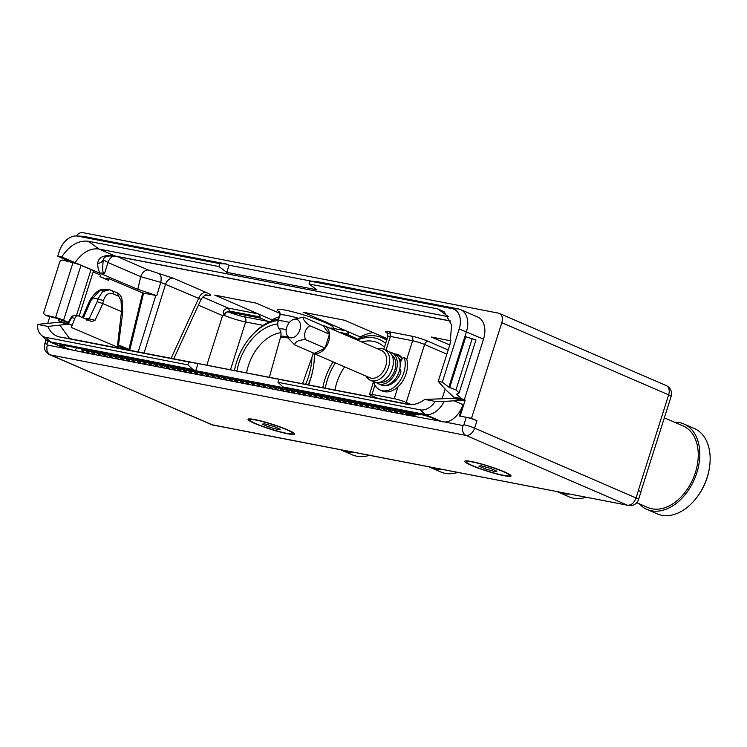 <?xml version="1.0" encoding="UTF-8"?>
<svg xmlns="http://www.w3.org/2000/svg" width="747" height="747" viewBox="0 0 747 747"><rect width="100%" height="100%" fill="white"/><g stroke="black" fill="none" stroke-linecap="round" stroke-linejoin="round"><path stroke-width="1.12" d="M47.827 323.012L49.853 316.597M67.407 261.282L67.557 260.796M640.851 491.843L671.133 396.396A8.88 0.962 -162.4 0 0 668.649 394.864L501.816 322.713A8.88 6.023 -66.6 0 0 499.351 313.404A8.88 6.023 -66.6 0 0 498.492 313.142L82.842 232.653A8.88 6.023 -66.6 0 0 76.231 235.968M501.816 322.713L471.488 418.301L460.115 416.098L465.204 400.075L464.26 399.897L483.524 339.157A21.14 14.333 -66.6 0 0 477.66 316.999L460.554 309.594A21.14 14.333 -66.6 0 0 458.518 308.969L316.317 281.432L309.93 281.115L309.015 283.991L437.873 308.941L444.138 311.732L451.599 325.076L450.049 344.068L438.2 381.418L442.299 382.212L459.181 328.997A18.871 12.802 -66.6 0 0 452.131 308.642L309.93 281.115M60.143 322.237L60.32 321.677L61.263 321.854L58.406 320.622L66.595 323.479M65.26 348.513L47.322 345.039C46.183 349.745 47.182 353.032 50.292 354.89A8.88 6.023 113.4 0 1 49.433 354.62L212.746 425.024L627.424 505.215C631.224 505.411 634.11 503.002 636.08 497.96L474.606 428.124A8.88 6.023 113.4 0 1 465.951 435.38L50.292 354.89L211.775 424.726L627.424 505.215L465.951 435.38A7.946 5.78 -79 0 1 462.972 425.529L444.988 422.046A21.14 14.333 -66.6 0 0 462.953 404.603L459.349 415.976L460.115 416.098M638.442 490.508A8.88 0.962 17.6 0 1 640.917 492.03L638.554 499.482A8.88 0.962 -162.4 0 0 636.08 497.96L638.442 490.508A8.88 0.962 -162.4 0 0 638.33 490.452L638.442 490.508M374.947 385.116L372.006 394.379A8.88 0.962 -162.4 0 0 369.532 394.276A8.88 0.962 -162.4 0 0 372.006 395.807L377.814 398.319M372.006 394.379L394.239 398.683A8.88 0.962 -162.4 0 1 406.219 402.428L411.392 404.669M279.499 316.681A59.19 40.142 -66.6 0 0 271.871 319.819L271.506 320.986M373.164 332.602A59.19 40.142 -66.6 0 0 360.25 336.934L359.877 338.092M308.698 384.929L310.827 378.215A49.554 33.606 -66.6 0 0 313.03 369.289M280.134 313.479L256.212 303.133L214.716 295.102L258.145 313.88L228.087 308.063C223.558 309.473 222.298 311.592 224.296 314.412L224.455 315.505A16.91 1.839 -162.4 0 0 245.642 321.966A4.23 3.072 101 0 0 244.064 316.728L268.126 321.387A4.23 3.072 -79 0 1 269.032 322.05M224.455 315.505C225.379 313.086 226.612 311.882 228.171 311.882A12.68 1.382 -162.4 0 0 244.064 316.728M198.403 305.168L222.578 315.626L224.296 314.412C225.594 312.423 226.873 311.574 228.134 311.863C226.668 311.76 225.398 312.956 224.315 315.449L222.578 315.626L206.844 365.208M106.307 279.285L100.023 276.567M62.804 322.751L60.32 321.677M61.263 321.173L61.646 319.959M58.938 318.941L58.406 320.622M45.446 315.001L47.098 315.906A2.736 2.381 118.6 0 1 46.613 315.71L44.96 314.814A2.736 2.381 -61.4 0 0 45.446 315.001L55.586 317.559A7.386 0.803 17.6 0 1 63.598 320.192L69.032 322.676M47.098 315.906L57.239 318.455L68.136 322.704M44.96 314.814A2.736 2.381 -61.4 0 1 43.942 311.826L59.704 262.141A2.736 2.381 -61.4 0 1 62.851 260.133L72.991 262.683L55.586 317.559M219.842 263.663L218.927 266.548L226.808 272.366L229.077 265.222L226.229 263.99L219.842 263.663L77.641 236.127A18.871 12.802 -66.6 0 0 76.325 235.968A18.871 12.802 -66.6 0 0 59.237 251.552L57.762 256.193L70.442 262.048M226.229 263.99L84.028 236.454A21.14 14.333 -66.6 0 0 82.553 236.276L76.325 235.968M57.762 256.193L61.721 256.959C69.62 245.277 78.519 240.048 88.417 241.272L218.927 266.548M229.077 265.222L311.564 281.189M442.299 382.212L448.854 387.123L466.417 331.761A21.14 14.333 -66.6 0 0 460.554 309.594M448.854 387.123L455.95 389.925L459.153 392.875L456.632 394.276L461.403 398.655L453.765 397.18L446.23 390.261L438.2 381.418M464.26 399.897L461.403 398.655M449.601 387.814L465.792 336.776L475.951 339.941L459.153 392.875M453.765 397.18L456.79 398.487A8.88 0.962 -162.4 0 0 459.573 399.58M206.256 295.056C212.185 296.055 212.185 295.196 206.256 292.479A8.03 5.444 -66.6 0 0 198.655 298.38L160.745 282.338L156.805 295.644L137.793 289.341L61.721 256.959M206.256 292.479L173.211 278.183L158.962 273.514C161.063 274.999 161.66 277.94 160.745 282.338L140.716 276.661L137.793 289.341M450.945 340.847L431.383 337.056L449.75 345.002M351.342 337.504L356.506 338.503L349.092 335.291A1.69 1.233 101 0 1 348.354 334.068A4.23 3.072 -79 0 0 346.524 330.996L303.095 312.218L344.591 320.248L387.17 338.662M271.871 319.819L258.145 313.88A4.23 3.072 -79 0 1 259.984 316.952A1.69 1.233 101 0 0 260.712 318.185L228.162 311.873C227.116 311.48 227.714 311.228 229.927 311.135L259.984 316.952M118.894 345.114L128.904 349.353L142.668 292.945L155.834 295.429L138.176 351.912M128.596 350.054L128.904 349.353M118.829 345.674L128.652 349.839M142.668 292.945L109.09 278.715L106.634 278.267L106.289 279.35M156.805 295.644L155.834 295.429M109.09 278.715L108.576 280.321L99.986 276.679L100.49 275.073L93.151 271.964M79.135 316.14L93.45 271.021A7.815 0.85 -162.4 0 0 91.059 269.583L76.502 315.495M72.991 262.683A7.386 0.803 -162.4 0 1 81.003 265.325L91.059 269.583M75.951 315.449C74.27 314.935 72.842 315.72 71.675 317.82L69.126 321.994L68.519 321.808L71.142 317.447C71.208 316.439 72.655 315.72 75.484 315.299L78.351 315.86A4.23 3.072 101 0 0 74.812 318.427L71.301 327.429L71.292 324.824L59.872 322.181L37.35 324.394L47.799 326.411L69.499 324.049M91.648 297.67L89.864 300.275L82.347 317.531M85.046 352.687L65.306 348.522M47.799 326.411C50.385 332.34 54.419 335.879 59.919 337.037L188.786 361.987L187.87 364.863L192.894 369.476L50.637 341.93A21.14 14.333 113.4 0 1 48.592 341.304A21.14 14.333 113.4 0 1 45.604 339.297L41.122 334.964A18.871 12.802 113.4 0 1 37.35 324.394M187.87 364.863L45.614 337.317A18.871 12.802 113.4 0 1 41.122 334.964M188.786 361.987L198.011 363.565L195.742 370.708L192.894 369.476M278.864 379.429L277.959 382.315L420.216 409.86A18.871 12.802 113.4 0 0 435.249 401.438L424.791 399.412C418.983 403.707 413.296 405.369 407.731 404.379L198.011 363.565M410.654 404.678L72.226 339.138L69.378 338.27L59.919 325.29M277.959 382.315L282.982 386.927L285.83 388.16L195.742 370.708M424.791 399.412L453.364 398.375L462.991 400.243L444.148 401.428A21.14 14.333 113.4 0 1 425.239 414.473L282.982 386.927M435.249 401.438L444.148 401.428M120.827 348.55L71.301 327.429M464.886 401.064L462.991 400.243M212.746 425.024L212.755 425.024A8.88 8.88 0 0 1 210.915 424.455M444.988 422.046L409.944 415.593M435.034 419.188L434.651 420.384A8.46 0.915 17.6 0 0 437.004 420.468A8.46 0.915 17.6 0 0 434.651 419.02L432.653 418.152A8.46 0.915 17.6 0 0 421.243 414.585L62.038 345.03A8.46 0.915 17.6 0 0 59.685 344.937A8.46 0.915 17.6 0 0 62.038 346.393L64.037 347.252L64.587 345.516M76.399 347.803L75.447 350.819A8.46 0.915 17.6 0 1 64.037 347.252M418.591 414.071L418.32 414.921L406.209 412.577M418.32 414.921L414.529 413.287M93.048 351.912L92.469 351.66M412.717 413.203L412.064 412.951L412.717 413.203M407.012 412.101L406.368 411.849L407.012 412.101M405.649 411.56A1.139 0.831 101 0 0 405.817 412.036A9.179 6.667 101 0 0 409.393 414.594A9.179 6.667 101 0 0 412.708 414.118A1.653 1.195 -79 0 1 413.493 414.09L415.173 414.818L414.893 415.696L412.353 415.201M404.949 411.429A2.073 1.503 101 0 0 405.276 412.699A10.103 7.349 101 0 0 409.216 415.509A10.103 7.349 101 0 0 412.867 414.977A0.719 0.523 -79 0 1 413.212 414.968L414.893 415.696M400.794 410.626A2.073 1.503 101 0 0 401.12 411.886A10.103 7.349 101 0 0 405.051 414.706L409.216 415.509M407.404 413.726A9.179 6.667 101 0 0 408.553 413.306A1.653 1.195 -79 0 1 409.328 413.278M399.944 410.458A1.139 0.831 101 0 0 400.121 410.934A9.179 6.667 101 0 0 401.597 412.54M406.713 413.147A9.179 6.667 101 0 0 407.012 413.016A1.653 1.195 -79 0 1 407.787 412.979L412.708 414.118M399.253 410.327A2.073 1.503 101 0 0 399.58 411.588A10.103 7.349 101 0 0 403.511 414.408A10.103 7.349 101 0 0 404.295 414.492M395.088 409.515A2.073 1.503 101 0 0 395.415 410.785A10.103 7.349 101 0 0 399.356 413.595L403.511 414.408M394.248 409.356A1.139 0.831 101 0 0 394.416 409.832A9.179 6.667 101 0 0 395.891 411.438M393.548 409.216A2.073 1.503 101 0 0 393.874 410.486A10.103 7.349 101 0 0 397.815 413.296A10.103 7.349 101 0 0 398.59 413.39M389.383 408.413A2.073 1.503 101 0 0 389.71 409.683A10.103 7.349 101 0 0 393.65 412.493L397.815 413.296M388.543 408.254A1.139 0.831 101 0 0 388.711 408.73A9.179 6.667 101 0 0 390.195 410.336M387.842 408.114A2.073 1.503 101 0 0 388.179 409.384A10.103 7.349 101 0 0 392.11 412.195A10.103 7.349 101 0 0 392.894 412.288M383.687 407.311A2.073 1.503 101 0 0 384.014 408.572A10.103 7.349 101 0 0 387.945 411.392L392.11 412.195M382.847 407.143A1.139 0.831 101 0 0 383.015 407.619A9.179 6.667 101 0 0 384.49 409.235M382.147 407.012A2.073 1.503 101 0 0 382.473 408.282A10.103 7.349 101 0 0 386.414 411.093A10.103 7.349 101 0 0 387.189 411.186M377.982 406.209A2.073 1.503 101 0 0 378.309 407.47A10.103 7.349 101 0 0 382.249 410.29L386.414 411.093M377.142 406.041A1.139 0.831 101 0 0 377.31 406.517A9.179 6.667 101 0 0 378.785 408.123M376.441 405.91A2.073 1.503 101 0 0 376.768 407.171A10.103 7.349 101 0 0 380.709 409.991A10.103 7.349 101 0 0 381.493 410.084M372.277 405.098A2.073 1.503 101 0 0 372.613 406.368A10.103 7.349 101 0 0 376.544 409.179L380.709 409.991M371.436 404.939A1.139 0.831 101 0 0 371.604 405.416A9.179 6.667 101 0 0 373.089 407.022M370.745 404.809A2.073 1.503 101 0 0 371.072 406.069A10.103 7.349 101 0 0 375.003 408.88A10.103 7.349 101 0 0 375.788 408.973M366.581 403.996A2.073 1.503 101 0 0 366.908 405.266A10.103 7.349 101 0 0 370.848 408.077L375.003 408.88M365.741 403.838A1.139 0.831 101 0 0 365.909 404.314A9.179 6.667 101 0 0 367.384 405.92M365.04 403.697A2.073 1.503 101 0 0 365.367 404.967A10.103 7.349 101 0 0 369.307 407.778A10.103 7.349 101 0 0 370.082 407.871M360.876 402.894A2.073 1.503 101 0 0 361.203 404.164A10.103 7.349 101 0 0 365.143 406.975L369.307 407.778M360.035 402.736A1.139 0.831 101 0 0 360.203 403.212A9.179 6.667 101 0 0 361.688 404.818M359.335 402.596A2.073 1.503 101 0 0 359.662 403.866A10.103 7.349 101 0 0 363.602 406.676A10.103 7.349 101 0 0 364.387 406.77M355.18 401.793A2.073 1.503 101 0 0 355.507 403.053A10.103 7.349 101 0 0 359.438 405.873L363.602 406.676M354.33 401.625A1.139 0.831 101 0 0 354.508 402.101A9.179 6.667 101 0 0 355.983 403.707M353.639 401.494A2.073 1.503 101 0 0 353.966 402.754A10.103 7.349 101 0 0 357.897 405.574A10.103 7.349 101 0 0 358.681 405.668M349.475 400.681A2.073 1.503 101 0 0 349.801 401.951A10.103 7.349 101 0 0 353.742 404.762L357.897 405.574M348.634 400.523A1.139 0.831 101 0 0 348.802 400.999A9.179 6.667 101 0 0 350.278 402.605M347.934 400.392A2.073 1.503 101 0 0 348.261 401.653A10.103 7.349 101 0 0 352.201 404.463A10.103 7.349 101 0 0 352.976 404.557M343.769 399.58A2.073 1.503 101 0 0 344.096 400.85A10.103 7.349 101 0 0 348.037 403.66L352.201 404.463M342.929 399.421A1.139 0.831 101 0 0 343.097 399.897A9.179 6.667 101 0 0 344.582 401.503M342.229 399.281A2.073 1.503 101 0 0 342.565 400.551A10.103 7.349 101 0 0 346.496 403.361A10.103 7.349 101 0 0 347.28 403.455M338.074 398.478A2.073 1.503 101 0 0 338.4 399.748A10.103 7.349 101 0 0 342.331 402.558L346.496 403.361M337.233 398.319A1.139 0.831 101 0 0 337.401 398.795A9.179 6.667 101 0 0 338.877 400.401M336.533 398.179A2.073 1.503 101 0 0 336.86 399.449A10.103 7.349 101 0 0 340.8 402.26A10.103 7.349 101 0 0 341.575 402.353M332.368 397.376A2.073 1.503 101 0 0 332.695 398.637A10.103 7.349 101 0 0 336.636 401.456L340.8 402.26M331.528 397.208A1.139 0.831 101 0 0 331.696 397.684A9.179 6.667 101 0 0 333.171 399.29M330.828 397.077A2.073 1.503 101 0 0 331.154 398.338A10.103 7.349 101 0 0 335.095 401.158A10.103 7.349 101 0 0 335.879 401.251M326.663 396.265A2.073 1.503 101 0 0 326.999 397.535A10.103 7.349 101 0 0 330.93 400.345L335.095 401.158M325.823 396.106A1.139 0.831 101 0 0 325.991 396.582A9.179 6.667 101 0 0 327.475 398.188M325.132 395.975A2.073 1.503 101 0 0 325.459 397.236A10.103 7.349 101 0 0 329.39 400.047A10.103 7.349 101 0 0 330.174 400.14M320.967 395.163A2.073 1.503 101 0 0 321.294 396.433A10.103 7.349 101 0 0 325.234 399.243L329.39 400.047M320.127 395.004A1.139 0.831 101 0 0 320.295 395.48A9.179 6.667 101 0 0 321.77 397.087M319.427 394.864A2.073 1.503 101 0 0 319.753 396.134A10.103 7.349 101 0 0 323.694 398.945A10.103 7.349 101 0 0 324.469 399.038M315.262 394.061A2.073 1.503 101 0 0 315.589 395.331A10.103 7.349 101 0 0 319.529 398.142L323.694 398.945M314.422 393.902A1.139 0.831 101 0 0 314.59 394.379A9.179 6.667 101 0 0 316.074 395.985M313.721 393.762A2.073 1.503 101 0 0 314.048 395.032A10.103 7.349 101 0 0 317.989 397.843A10.103 7.349 101 0 0 318.773 397.936M309.566 392.959A2.073 1.503 101 0 0 309.893 394.22A10.103 7.349 101 0 0 313.824 397.04L317.989 397.843M308.716 392.791A1.139 0.831 101 0 0 308.894 393.267A9.179 6.667 101 0 0 310.369 394.874M308.025 392.661A2.073 1.503 101 0 0 308.352 393.921A10.103 7.349 101 0 0 312.283 396.741A10.103 7.349 101 0 0 313.068 396.834M303.861 391.858A2.073 1.503 101 0 0 304.188 393.118A10.103 7.349 101 0 0 308.128 395.929L312.283 396.741M303.021 391.689A1.139 0.831 101 0 0 303.189 392.166A9.179 6.667 101 0 0 304.664 393.772M302.32 391.559A2.073 1.503 101 0 0 302.647 392.819A10.103 7.349 101 0 0 306.587 395.63A10.103 7.349 101 0 0 307.362 395.723M298.156 390.746A2.073 1.503 101 0 0 298.483 392.016A10.103 7.349 101 0 0 302.423 394.827L306.587 395.63M297.315 390.588A1.139 0.831 101 0 0 297.483 391.064A9.179 6.667 101 0 0 298.968 392.67M296.615 390.448A2.073 1.503 101 0 0 296.951 391.717A10.103 7.349 101 0 0 300.882 394.528A10.103 7.349 101 0 0 301.667 394.621M292.46 389.645A2.073 1.503 101 0 0 292.787 390.914A10.103 7.349 101 0 0 296.718 393.725L300.882 394.528M291.619 389.486A1.139 0.831 101 0 0 291.788 389.962A9.179 6.667 101 0 0 293.263 391.568M290.919 389.346A2.073 1.503 101 0 0 291.246 390.616A10.103 7.349 101 0 0 295.186 393.426A10.103 7.349 101 0 0 295.961 393.52M286.755 388.543A2.073 1.503 101 0 0 287.081 389.803A10.103 7.349 101 0 0 291.022 392.623L295.186 393.426M285.914 388.375A1.139 0.831 101 0 0 286.082 388.851A9.179 6.667 101 0 0 287.558 390.457M285.214 388.244A2.073 1.503 101 0 0 285.541 389.504A10.103 7.349 101 0 0 289.481 392.324A10.103 7.349 101 0 0 290.266 392.418M281.049 387.441A2.073 1.503 101 0 0 281.386 388.701A10.103 7.349 101 0 0 285.317 391.512L289.481 392.324M280.209 387.273A1.139 0.831 101 0 0 280.377 387.749A9.179 6.667 101 0 0 281.862 389.355M279.518 387.142A2.073 1.503 101 0 0 279.845 388.403A10.103 7.349 101 0 0 283.776 391.213A10.103 7.349 101 0 0 284.56 391.307M275.354 386.33A2.073 1.503 101 0 0 275.68 387.6A10.103 7.349 101 0 0 279.621 390.41L283.776 391.213M274.513 386.171A1.139 0.831 101 0 0 274.681 386.647A9.179 6.667 101 0 0 276.157 388.253M273.813 386.031A2.073 1.503 101 0 0 274.14 387.301A10.103 7.349 101 0 0 278.08 390.111A10.103 7.349 101 0 0 278.855 390.205M269.648 385.228A2.073 1.503 101 0 0 269.975 386.498A10.103 7.349 101 0 0 273.916 389.308L278.08 390.111M268.808 385.069A1.139 0.831 101 0 0 268.976 385.545A9.179 6.667 101 0 0 270.461 387.151M268.108 384.929A2.073 1.503 101 0 0 268.434 386.199A10.103 7.349 101 0 0 272.375 389.01A10.103 7.349 101 0 0 273.159 389.103M263.952 384.126A2.073 1.503 101 0 0 264.279 385.387A10.103 7.349 101 0 0 268.21 388.207L272.375 389.01M263.103 383.958A1.139 0.831 101 0 0 263.28 384.434A9.179 6.667 101 0 0 264.755 386.05M262.412 383.827A2.073 1.503 101 0 0 262.739 385.088A10.103 7.349 101 0 0 266.67 387.908A10.103 7.349 101 0 0 267.454 388.001M258.247 383.024A2.073 1.503 101 0 0 258.574 384.285A10.103 7.349 101 0 0 262.514 387.095L266.67 387.908M257.407 382.856A1.139 0.831 101 0 0 257.575 383.332A9.179 6.667 101 0 0 259.05 384.938M256.707 382.725A2.073 1.503 101 0 0 257.033 383.986A10.103 7.349 101 0 0 260.974 386.806A10.103 7.349 101 0 0 261.749 386.89M252.542 381.913A2.073 1.503 101 0 0 252.869 383.183A10.103 7.349 101 0 0 256.809 385.994L260.974 386.806M251.702 381.754A1.139 0.831 101 0 0 251.87 382.231A9.179 6.667 101 0 0 253.354 383.837M251.001 381.614A2.073 1.503 101 0 0 251.337 382.884A10.103 7.349 101 0 0 255.269 385.695A10.103 7.349 101 0 0 256.053 385.788M246.846 380.811A2.073 1.503 101 0 0 247.173 382.081A10.103 7.349 101 0 0 251.104 384.892L255.269 385.695M246.006 380.653A1.139 0.831 101 0 0 246.174 381.129A9.179 6.667 101 0 0 247.649 382.735M245.305 380.512A2.073 1.503 101 0 0 245.632 381.782A10.103 7.349 101 0 0 249.573 384.593A10.103 7.349 101 0 0 250.348 384.686M241.141 379.709A2.073 1.503 101 0 0 241.468 380.97A10.103 7.349 101 0 0 245.408 383.79L249.573 384.593M240.301 379.541A1.139 0.831 101 0 0 240.469 380.018A9.179 6.667 101 0 0 241.944 381.633M239.6 379.411A2.073 1.503 101 0 0 239.927 380.671A10.103 7.349 101 0 0 243.867 383.491A10.103 7.349 101 0 0 244.652 383.584M235.436 378.608A2.073 1.503 101 0 0 235.772 379.868A10.103 7.349 101 0 0 239.703 382.679L243.867 383.491M234.595 378.44A1.139 0.831 101 0 0 234.763 378.916A9.179 6.667 101 0 0 236.248 380.522M233.904 378.309A2.073 1.503 101 0 0 234.231 379.569A10.103 7.349 101 0 0 238.162 382.389A10.103 7.349 101 0 0 238.947 382.473M229.74 377.496A2.073 1.503 101 0 0 230.067 378.766A10.103 7.349 101 0 0 234.007 381.577L238.162 382.389M228.899 377.338A1.139 0.831 101 0 0 229.068 377.814A9.179 6.667 101 0 0 230.543 379.42M228.199 377.198A2.073 1.503 101 0 0 228.526 378.468A10.103 7.349 101 0 0 232.466 381.278A10.103 7.349 101 0 0 233.241 381.372M224.035 376.395A2.073 1.503 101 0 0 224.361 377.665A10.103 7.349 101 0 0 228.302 380.475L232.466 381.278M223.194 376.236A1.139 0.831 101 0 0 223.362 376.712A9.179 6.667 101 0 0 224.847 378.318M222.494 376.096A2.073 1.503 101 0 0 222.821 377.366A10.103 7.349 101 0 0 226.761 380.176A10.103 7.349 101 0 0 227.546 380.27M218.339 375.293A2.073 1.503 101 0 0 218.666 376.553A10.103 7.349 101 0 0 222.597 379.373L226.761 380.176M217.489 375.125A1.139 0.831 101 0 0 217.666 375.601A9.179 6.667 101 0 0 219.142 377.216M216.798 374.994A2.073 1.503 101 0 0 217.125 376.264A10.103 7.349 101 0 0 221.056 379.074A10.103 7.349 101 0 0 221.84 379.168M212.634 374.191A2.073 1.503 101 0 0 212.96 375.452A10.103 7.349 101 0 0 216.901 378.271L221.056 379.074M211.793 374.023A1.139 0.831 101 0 0 211.961 374.499A9.179 6.667 101 0 0 213.437 376.105M211.093 373.892A2.073 1.503 101 0 0 211.42 375.153A10.103 7.349 101 0 0 215.36 377.973A10.103 7.349 101 0 0 216.135 378.057M206.928 373.08A2.073 1.503 101 0 0 207.255 374.35A10.103 7.349 101 0 0 211.196 377.16L215.36 377.973M206.088 372.921A1.139 0.831 101 0 0 206.256 373.397A9.179 6.667 101 0 0 207.741 375.003M205.388 372.781A2.073 1.503 101 0 0 205.724 374.051A10.103 7.349 101 0 0 209.655 376.862A10.103 7.349 101 0 0 210.439 376.955M201.232 371.978A2.073 1.503 101 0 0 201.559 373.248A10.103 7.349 101 0 0 205.49 376.058L209.655 376.862M200.392 371.819A1.139 0.831 101 0 0 200.56 372.295A9.179 6.667 101 0 0 202.035 373.902M199.692 371.679A2.073 1.503 101 0 0 200.019 372.949A10.103 7.349 101 0 0 203.959 375.76A10.103 7.349 101 0 0 204.734 375.853M195.527 370.876A2.073 1.503 101 0 0 195.854 372.137A10.103 7.349 101 0 0 199.794 374.957L203.959 375.76M194.687 370.708A1.139 0.831 101 0 0 194.855 371.184A9.179 6.667 101 0 0 196.33 372.8M193.987 370.577A2.073 1.503 101 0 0 194.313 371.847A10.103 7.349 101 0 0 198.254 374.658A10.103 7.349 101 0 0 199.038 374.751M189.822 369.774A2.073 1.503 101 0 0 190.158 371.035A10.103 7.349 101 0 0 194.089 373.855L198.254 374.658M188.982 369.606A1.139 0.831 101 0 0 189.15 370.082A9.179 6.667 101 0 0 190.634 371.689M188.291 369.476A2.073 1.503 101 0 0 188.618 370.736A10.103 7.349 101 0 0 192.549 373.556A10.103 7.349 101 0 0 193.333 373.64M184.126 368.663A2.073 1.503 101 0 0 184.453 369.933A10.103 7.349 101 0 0 188.393 372.744L192.549 373.556M183.286 368.504A1.139 0.831 101 0 0 183.454 368.981A9.179 6.667 101 0 0 184.929 370.587M182.585 368.364A2.073 1.503 101 0 0 182.912 369.634A10.103 7.349 101 0 0 186.853 372.445A10.103 7.349 101 0 0 187.628 372.538M178.421 367.561A2.073 1.503 101 0 0 178.748 368.831A10.103 7.349 101 0 0 182.688 371.642L186.853 372.445M177.581 367.403A1.139 0.831 101 0 0 177.749 367.879A9.179 6.667 101 0 0 179.233 369.485M176.88 367.263A2.073 1.503 101 0 0 177.207 368.532A10.103 7.349 101 0 0 181.148 371.343A10.103 7.349 101 0 0 181.932 371.436M172.725 366.46A2.073 1.503 101 0 0 173.052 367.729A10.103 7.349 101 0 0 176.983 370.54L181.148 371.343M171.875 366.301A1.139 0.831 101 0 0 172.053 366.777A9.179 6.667 101 0 0 173.528 368.383M171.184 366.161A2.073 1.503 101 0 0 171.511 367.431A10.103 7.349 101 0 0 175.442 370.241A10.103 7.349 101 0 0 176.227 370.335M167.02 365.358A2.073 1.503 101 0 0 167.347 366.618A10.103 7.349 101 0 0 171.287 369.438L175.442 370.241M166.179 365.19A1.139 0.831 101 0 0 166.348 365.666A9.179 6.667 101 0 0 167.823 367.272M165.479 365.059A2.073 1.503 101 0 0 165.806 366.319A10.103 7.349 101 0 0 169.746 369.139A10.103 7.349 101 0 0 170.521 369.233M161.315 364.247A2.073 1.503 101 0 0 161.641 365.516A10.103 7.349 101 0 0 165.582 368.327L169.746 369.139M160.474 364.088A1.139 0.831 101 0 0 160.642 364.564A9.179 6.667 101 0 0 162.127 366.17M159.774 363.957A2.073 1.503 101 0 0 160.11 365.218A10.103 7.349 101 0 0 164.041 368.028A10.103 7.349 101 0 0 164.826 368.122M155.619 363.145A2.073 1.503 101 0 0 155.946 364.415A10.103 7.349 101 0 0 159.877 367.225L164.041 368.028M154.778 362.986A1.139 0.831 101 0 0 154.946 363.462A9.179 6.667 101 0 0 156.422 365.068M154.078 362.846A2.073 1.503 101 0 0 154.405 364.116A10.103 7.349 101 0 0 158.345 366.926A10.103 7.349 101 0 0 159.12 367.02M149.914 362.043A2.073 1.503 101 0 0 150.24 363.313A10.103 7.349 101 0 0 154.181 366.123L158.345 366.926M149.073 361.884A1.139 0.831 101 0 0 149.241 362.36A9.179 6.667 101 0 0 150.717 363.966M148.373 361.744A2.073 1.503 101 0 0 148.7 363.014A10.103 7.349 101 0 0 152.64 365.825A10.103 7.349 101 0 0 153.424 365.918M144.208 360.941A2.073 1.503 101 0 0 144.544 362.202A10.103 7.349 101 0 0 148.476 365.022L152.64 365.825M143.368 360.773A1.139 0.831 101 0 0 143.536 361.249A9.179 6.667 101 0 0 145.021 362.855M142.677 360.642A2.073 1.503 101 0 0 143.004 361.903A10.103 7.349 101 0 0 146.935 364.723A10.103 7.349 101 0 0 147.719 364.816M138.512 359.83A2.073 1.503 101 0 0 138.839 361.1A10.103 7.349 101 0 0 142.78 363.91L146.935 364.723M137.672 359.671A1.139 0.831 101 0 0 137.84 360.147A9.179 6.667 101 0 0 139.315 361.753M136.972 359.54A2.073 1.503 101 0 0 137.299 360.801A10.103 7.349 101 0 0 141.239 363.612A10.103 7.349 101 0 0 142.014 363.705M132.807 358.728A2.073 1.503 101 0 0 133.134 359.998A10.103 7.349 101 0 0 137.075 362.809L141.239 363.612M131.967 358.569A1.139 0.831 101 0 0 132.135 359.046A9.179 6.667 101 0 0 133.62 360.652M131.267 358.429A2.073 1.503 101 0 0 131.593 359.699A10.103 7.349 101 0 0 135.534 362.51A10.103 7.349 101 0 0 136.318 362.603M127.111 357.626A2.073 1.503 101 0 0 127.438 358.896A10.103 7.349 101 0 0 131.369 361.707L135.534 362.51M126.262 357.468A1.139 0.831 101 0 0 126.439 357.944A9.179 6.667 101 0 0 127.914 359.55M125.571 357.327A2.073 1.503 101 0 0 125.898 358.597A10.103 7.349 101 0 0 129.829 361.408A10.103 7.349 101 0 0 130.613 361.501M121.406 356.524A2.073 1.503 101 0 0 121.733 357.785A10.103 7.349 101 0 0 125.673 360.605L129.829 361.408M120.566 356.356A1.139 0.831 101 0 0 120.734 356.833A9.179 6.667 101 0 0 122.209 358.439M119.865 356.226A2.073 1.503 101 0 0 120.192 357.486A10.103 7.349 101 0 0 124.133 360.306A10.103 7.349 101 0 0 124.908 360.399M115.701 355.423A2.073 1.503 101 0 0 116.028 356.683A10.103 7.349 101 0 0 119.968 359.494L124.133 360.306M114.861 355.255A1.139 0.831 101 0 0 115.029 355.731A9.179 6.667 101 0 0 116.513 357.337M114.16 355.124A2.073 1.503 101 0 0 114.496 356.384A10.103 7.349 101 0 0 118.428 359.195A10.103 7.349 101 0 0 119.212 359.288M110.005 354.311A2.073 1.503 101 0 0 110.332 355.581A10.103 7.349 101 0 0 114.263 358.392L118.428 359.195M109.165 354.153A1.139 0.831 101 0 0 109.333 354.629A9.179 6.667 101 0 0 110.808 356.235M108.464 354.013A2.073 1.503 101 0 0 108.791 355.283A10.103 7.349 101 0 0 112.732 358.093A10.103 7.349 101 0 0 113.507 358.187M104.3 353.21A2.073 1.503 101 0 0 104.627 354.48A10.103 7.349 101 0 0 108.567 357.29L112.732 358.093M103.459 353.051A1.139 0.831 101 0 0 103.628 353.527A9.179 6.667 101 0 0 105.103 355.133M102.759 352.911A2.073 1.503 101 0 0 103.086 354.181A10.103 7.349 101 0 0 107.026 356.991A10.103 7.349 101 0 0 107.811 357.085M98.595 352.108A2.073 1.503 101 0 0 98.931 353.368A10.103 7.349 101 0 0 102.862 356.188L107.026 356.991M97.754 351.94A1.139 0.831 101 0 0 97.922 352.416A9.179 6.667 101 0 0 99.407 354.022M97.063 351.809A2.073 1.503 101 0 0 97.39 353.07A10.103 7.349 101 0 0 101.321 355.889A10.103 7.349 101 0 0 102.106 355.983M92.899 351.006A2.073 1.503 101 0 0 93.226 352.267A10.103 7.349 101 0 0 97.166 355.077L101.321 355.889M92.058 350.838A1.139 0.831 101 0 0 92.226 351.314A9.179 6.667 101 0 0 93.702 352.92M91.358 350.707A2.073 1.503 101 0 0 91.685 351.968A10.103 7.349 101 0 0 95.625 354.778A10.103 7.349 101 0 0 96.4 354.872M87.194 349.895A2.073 1.503 101 0 0 87.52 351.165A10.103 7.349 101 0 0 91.461 353.975L95.625 354.778M86.353 349.736A1.139 0.831 101 0 0 86.521 350.212A9.179 6.667 101 0 0 88.006 351.818M85.653 349.596A2.073 1.503 101 0 0 85.98 350.866A10.103 7.349 101 0 0 89.92 353.676A10.103 7.349 101 0 0 90.704 353.77M81.498 348.793A2.073 1.503 101 0 0 81.825 350.063A10.103 7.349 101 0 0 85.756 352.873L89.92 353.676M460.227 416.154L466.249 417.312L463.878 424.763A0.934 0.635 113.4 0 1 462.972 425.529M471.488 418.301L476.969 420.673A7.946 0.859 -162.4 0 0 466.249 417.312M471.497 465.456A24.315 2.643 -162.4 0 0 496.391 473.869A24.315 2.643 -162.4 0 0 511.06 475.979A24.315 2.643 -162.4 0 0 504.281 471.805A24.315 2.643 -162.4 0 0 479.387 463.392A24.315 2.643 -162.4 0 0 464.718 461.272A24.315 2.643 -162.4 0 0 471.497 465.456M254.83 423.502A24.315 2.643 -162.4 0 0 279.733 431.915A24.315 2.643 -162.4 0 0 294.393 434.026A24.315 2.643 -162.4 0 0 287.614 429.842A24.315 2.643 -162.4 0 0 262.72 421.429A24.315 2.643 -162.4 0 0 248.051 419.319A24.315 2.643 -162.4 0 0 254.83 423.502M121.845 348.746A4.23 4.024 -52.5 0 0 120.435 346.571A4.23 4.23 0 0 0 119.539 346.048A4.23 2.867 -66.6 0 1 120.967 348.401L121.107 348.606M118.25 347.224L122.788 311.807L122.153 300.724A4.23 0.486 176.7 0 0 121.014 300.462L121.658 311.714L102.853 303.618L95.046 320.286C92.535 321.397 91.078 321.677 90.667 321.126L78.818 316A4.23 3.072 101 0 0 78.351 315.86M121.63 311.835C123.152 311.844 123.162 311.798 121.658 311.714M85.97 319.09L86.475 318.362L86.26 319.221M88.118 320.024L89.108 318.876L86.475 318.362C87.268 320.024 87.362 320.603 86.745 320.108M89.864 300.275L90.947 300.453L83.356 317.961M102.853 303.618L97.175 301.648L97.838 299.08L91.629 297.614C95.317 293.291 97.96 288.557 107.157 289.294L99.332 290.994L90.947 300.453M102.722 303.543L103.506 300.49L97.838 299.08L102.619 291.573L109.538 289.761L107.157 289.294M97.175 301.648L89.108 318.876L95.046 320.286M356.366 339.67A53.392 36.211 113.4 0 1 382.109 337.747L384.472 338.764A53.392 36.211 113.4 0 1 386.778 339.913M382.109 337.747A53.392 36.211 113.4 0 1 386.647 340.315M333.097 361.856A50.74 34.409 113.4 0 0 324.908 379.355A50.74 34.409 -66.6 0 0 322.807 387.665M357.309 340.081A50.74 34.409 113.4 0 1 385.639 343.489M429.161 466.931A46.538 31.561 -66.6 0 0 430.309 467.473L440.655 471.945A46.538 31.561 -66.6 0 0 457.706 472.459M430.309 467.473A46.538 31.561 -66.6 0 0 440.935 469.209M340.781 449.815A46.538 31.561 -66.6 0 0 341.939 450.357A46.538 31.561 -66.6 0 0 352.556 452.103M341.939 450.357L352.285 454.83A46.538 31.561 -66.6 0 0 369.335 455.343M278.295 320.491A50.74 34.409 113.4 0 0 249.367 338.316A50.74 34.409 113.4 0 0 236.538 362.239A50.74 34.409 -66.6 0 0 234.437 370.549M305.626 384.341A53.392 36.211 -66.6 0 0 308.539 376.609A53.392 36.211 113.4 0 0 311.919 357.374M308.212 384.836A53.392 36.211 -66.6 0 0 310.901 377.627A53.392 36.211 113.4 0 0 314.254 353.704M249.367 338.316L250.04 337.495A53.392 36.211 113.4 0 1 278.78 318.96M557.449 491.778A46.538 31.561 -66.6 0 0 558.597 492.31A46.538 31.561 -66.6 0 0 569.223 494.056M558.597 492.31L568.943 496.792A46.538 31.561 -66.6 0 0 585.993 497.306M455.175 398.73A50.74 34.409 113.4 0 1 455.502 397.927M636.733 502.694L647.817 507.484A44.428 30.132 -66.6 0 0 695.41 472.515A44.428 30.132 113.4 0 0 683.085 425.93L664.335 417.825M639.189 503.758A46.538 31.561 -66.6 0 0 646.977 509.426A46.538 31.561 -66.6 0 0 696.83 472.786A46.538 31.561 113.4 0 0 683.925 423.988A46.538 31.561 113.4 0 0 674.457 422.195M646.977 509.426L657.323 513.899A46.538 31.561 -66.6 0 0 695.41 499.211A46.538 31.561 -66.6 0 0 707.185 477.258A46.538 31.561 113.4 0 0 709.65 466.287A46.538 31.561 113.4 0 0 694.271 428.47L683.925 423.988M709.65 466.287L709.557 467.006A44.736 30.338 113.4 0 1 707.185 477.557A44.736 30.338 -66.6 0 1 695.868 498.641L695.41 499.211M173.211 278.183A8.03 5.444 -66.6 0 0 165.61 284.093L144.059 353.051M205.397 294.785A8.03 5.836 101 0 0 205.369 294.785L207.367 295.084L205.808 295.326C205.061 296.008 204.669 294.393 201.008 299.51L198.655 298.38L171.11 358.289M158.962 273.514L148.541 270.106A8.03 5.444 -66.6 0 0 140.716 276.661L107.988 262.514L104.627 273.141L100.079 273.028M104.627 273.141C102.675 274.28 102.236 269.826 103.291 259.788L103.665 258.621C104.627 257.043 106.644 256.156 109.716 255.95L116.037 256.305L450.572 321.089M99.967 272.982C98.492 270.629 97.736 267.473 97.698 263.504C100.528 263.028 102.395 261.786 103.291 259.788L107.988 262.514A8.03 5.444 -66.6 0 1 113.927 256.025M97.698 263.504C98.072 258.611 101.601 255.95 108.306 255.502L115.057 256.006L98.931 249.031L448.564 316.737M75.298 262.318C82.422 252.337 90.294 247.911 98.931 249.031L88.417 241.272M108.306 255.502L109.706 255.95M226.808 272.366L316.896 289.808L309.015 283.991M268.126 321.387L260.712 318.185M360.25 336.934L346.524 330.996L332.63 328.241A4.23 0.934 -71 0 0 331.808 329.053M356.506 338.503A4.23 3.072 -79 0 1 357.402 339.166M472.627 462.029A22.615 2.456 -162.4 0 0 466.324 461.786A22.615 2.456 -162.4 0 0 479.294 468.304A22.615 2.456 -162.4 0 0 503.151 475.223A22.615 2.456 -162.4 0 0 509.454 475.465A22.615 2.456 -162.4 0 0 496.484 468.957A22.615 2.456 -162.4 0 0 472.627 462.029M481.301 465.783L478.892 466.1L485.485 468.948L494.477 471.478L496.886 471.152L490.293 468.304L481.301 465.783M485.485 468.948L486.064 467.118M494.477 471.478L494.859 470.283M373.519 381.642A21.99 14.912 -66.6 0 0 380.251 390.083L382.529 391.064A21.99 14.912 -66.6 0 0 398.002 386.815A21.99 14.912 -66.6 0 0 406.751 359.26A21.99 14.912 -66.6 0 0 406.667 358.98A0.999 0.682 -66.6 0 0 406.359 358.597L404.08 357.617A0.999 0.682 -66.6 0 0 403.417 357.766L402.633 358.42A2.941 1.989 -66.6 0 0 401.643 359.746L400.112 362.995M402.456 358.588A17.629 11.952 -66.6 0 0 398.254 354.704A17.629 11.952 -66.6 0 0 394.836 354.022M380.251 390.083A21.99 14.912 -66.6 0 0 398.945 382.24A21.99 14.912 -66.6 0 0 404.388 357.99A0.999 0.682 -66.6 0 0 404.08 357.617M399.86 369.363L399.72 369.307A3.259 2.204 113.4 0 1 399.776 369.326A3.259 2.204 113.4 0 1 400.85 371.978A4.846 3.287 113.4 0 1 400.261 373.967A17.891 12.129 113.4 0 1 384.77 385.517M388.337 385.228A14.8 10.038 113.4 0 1 387.151 385.088M401.139 360.81A14.8 10.038 -66.6 0 0 398.786 358.177M402.203 358.868A16.91 11.466 -66.6 0 0 398.431 355.563A16.91 11.466 -66.6 0 0 396.312 354.984M378.159 383.65A16.91 11.466 113.4 0 0 392.203 378.047A16.91 11.466 -66.6 0 0 391.587 352.603L394.435 353.835A16.91 11.466 -66.6 0 1 395.06 379.28A16.91 11.466 113.4 0 1 381.007 384.882L378.159 383.65A16.91 11.466 113.4 0 1 376.283 382.501M391.587 352.603A16.91 11.466 -66.6 0 0 389.467 352.024M391.942 355.208A14.8 10.038 -66.6 0 1 391.288 376.805A14.8 10.038 113.4 0 1 380.307 382.128M377.945 349.008A16.91 11.466 113.4 0 1 383.883 349.269L387.59 350.875A16.91 11.466 -66.6 0 1 388.207 376.32A16.91 11.466 113.4 0 1 374.163 381.922L370.456 380.316A16.91 11.466 113.4 0 1 366.198 376.171M383.883 349.269A16.91 11.466 113.4 0 1 384.5 374.723A16.91 11.466 113.4 0 1 370.456 380.316M324.581 325.925L381.614 350.595A14.8 10.038 -66.6 0 1 382.165 372.865A14.8 10.038 113.4 0 1 369.868 377.758L312.834 353.088A14.8 10.038 -66.6 0 0 325.122 348.195A14.8 10.038 -66.6 0 0 324.581 325.925A14.8 10.038 -66.6 0 0 322.573 325.403M311.069 351.986A14.8 10.038 -66.6 0 0 312.834 353.088M286.801 334.712L288.379 338.298L294.626 344.881L314.3 353.387L325.057 348.102L329.455 334.226L323.106 325.636L303.431 317.12L293.366 319.548A9.767 6.62 -66.6 0 0 289.089 322.807A9.767 6.62 -66.6 0 0 286.801 334.712A9.767 6.62 -66.6 0 0 297.558 334.264A9.767 6.62 -66.6 0 0 300.182 323.311A9.767 6.62 -66.6 0 0 293.366 319.548M325.057 348.102L305.374 339.596C303.693 333.61 305.168 328.979 309.781 325.72C304.515 321.49 302.395 318.624 303.431 317.12M329.455 334.226L309.781 325.72M294.626 344.881C295.056 341.752 298.641 339.997 305.374 339.596M288.221 337.933L280.536 337.186L280.769 336.449A18.18 1.98 17.6 0 1 287.838 337.065M255.969 420.075A22.615 2.456 -162.4 0 0 249.666 419.833A22.615 2.456 -162.4 0 0 262.627 426.341A22.615 2.456 -162.4 0 0 286.484 433.269A22.615 2.456 -162.4 0 0 292.787 433.512A22.615 2.456 -162.4 0 0 279.817 427.004A22.615 2.456 -162.4 0 0 255.969 420.075M264.634 423.82L262.225 424.147L268.817 426.995L277.809 429.525L280.218 429.198L273.635 426.35L264.634 423.82M268.817 426.995L269.396 425.164M277.809 429.525L278.192 428.32M455.95 389.925L472.3 338.363M47.322 345.039A0.934 0.635 113.4 0 1 46.977 344.031L47.939 340.987M230.478 369.784L245.642 321.966L263.187 325.365M84.028 236.454L77.641 236.127M483.524 339.157L459.181 328.997M458.518 308.969L452.131 308.642M229.927 311.135L228.087 308.063L202.736 297.091M148.541 270.106L117.158 256.529M448.172 349.979L428.302 341.388A12.68 1.382 -162.4 0 0 411.195 336.038L388.963 331.724A12.68 1.382 -162.4 0 0 387.263 332.985M279.658 312.125A29.6 3.212 17.6 0 1 303.338 314.804A29.6 3.212 17.6 0 1 332.63 328.241A4.23 4.09 83.3 0 0 330.874 328.045L330.118 328.325M81.003 265.325L63.598 320.192L61.142 319.744M45.614 337.317L50.637 341.93L67.753 349.335M59.919 337.037L72.226 339.138M49.433 354.62C45.091 352.07 43.531 348.513 44.755 343.947A7.946 0.859 17.6 0 1 46.977 344.031M420.216 409.86L425.239 414.473L442.355 421.878M62.449 345.105L62.038 346.393M85.98 350.866L81.825 350.063M92.899 352.182L97.39 353.07M91.685 351.968L87.52 351.165M103.086 354.181L98.931 353.368M110.005 355.497L114.496 356.384M108.791 355.283L104.627 354.48M121.406 357.71L125.898 358.597M120.192 357.486L116.028 356.683M131.593 359.699L127.438 358.896M138.512 361.016L143.004 361.903M137.299 360.801L133.134 359.998M144.218 362.127L148.7 363.014M155.619 364.331L160.11 365.218M154.405 364.116L150.24 363.313M161.324 365.432L165.806 366.319M171.511 367.431L167.347 366.618M177.207 368.532L173.052 367.729M182.912 369.634L178.748 368.831M189.831 370.96L194.313 371.847M188.618 370.736L184.453 369.933M200.019 372.949L195.854 372.137M206.938 374.266L211.42 375.153M205.724 374.051L201.559 373.248M217.125 376.264L212.96 375.452M222.821 377.366L218.666 376.553M228.526 378.468L224.361 377.665M235.445 379.793L239.927 380.671M234.231 379.569L230.067 378.766M241.141 380.895L245.632 381.782M252.551 383.099L257.033 383.986M251.337 382.884L247.173 382.081M258.247 384.21L262.739 385.088M268.434 386.199L264.279 385.387M275.354 387.516L279.845 388.403M274.14 387.301L269.975 386.498M286.755 389.729L291.246 390.616M285.541 389.504L281.386 388.701M296.951 391.717L292.787 390.914M303.861 393.034L308.352 393.921M302.647 392.819L298.483 392.016M314.048 395.032L309.893 394.22M320.967 396.349L325.459 397.236M319.753 396.134L315.589 395.331M332.368 398.562L336.86 399.449M331.154 398.338L326.999 397.535M338.074 399.664L342.565 400.551M349.475 401.867L353.966 402.754M348.261 401.653L344.096 400.85M359.662 403.866L355.507 403.053M366.581 405.182L371.072 406.069M365.367 404.967L361.203 404.164M372.286 406.284L376.768 407.171M383.687 408.497L388.179 409.384M382.473 408.282L378.309 407.47M389.392 409.599L393.874 410.486M399.58 411.588L395.415 410.785M406.489 412.914L407.012 413.016M405.276 412.699L401.12 411.886M454.241 400.831L462.953 404.603M671.133 396.396A8.88 8.88 0 0 0 666.193 385.555A8.88 6.023 -66.6 0 1 668.649 394.864L638.33 490.452M476.969 420.673L474.606 428.124A7.946 0.859 -162.4 0 0 463.878 424.763M120.435 346.571A4.23 4.024 -52.5 0 0 119.753 346.15M120.426 346.561L122.583 347.635A4.23 2.867 113.4 0 1 123.843 349.138M117.298 347.318L121.462 311.667M74.812 318.427L71.142 317.447M69.126 321.994L68.416 323.834M103.506 300.49C105.476 294.514 108.707 292.292 113.189 293.832L118.633 296.185L121.014 300.462M111.378 290.331A4.23 2.867 113.4 0 1 111.779 290.462L111.779 290.462A4.23 2.867 113.4 0 1 113.189 293.832M118.633 296.185L117.232 292.815C120.127 294.327 121.77 296.97 122.153 300.724M325.3 388.151A47.098 31.944 -66.6 0 1 327.363 379.831A47.098 31.944 113.4 0 1 335.431 362.865M361.585 341.93A47.098 31.944 113.4 0 1 384.462 347.206M334.973 390.018A40.133 27.219 -66.6 0 1 336.757 382.772A40.133 27.219 113.4 0 1 344.638 366.842M246.594 372.912A40.133 27.219 -66.6 0 1 248.387 365.656A40.133 27.219 113.4 0 1 280.993 332.676M277.651 323.965A47.098 31.944 113.4 0 0 238.984 362.715A47.098 31.944 -66.6 0 0 236.92 371.035M129.735 350.278L143.62 293.057M450.534 320.967L115.057 256.006A8.88 6.452 101 0 0 116.037 256.305M437.873 308.941L448.602 316.793M297.736 318.035A25.37 2.755 -162.4 0 0 279.985 315.159C279.985 312.498 279.77 311.34 279.331 311.695M333.358 328.447A4.23 3.072 -79 0 1 334.983 330.426M348.354 334.068L339.371 332.331M349.092 335.291L343.928 334.292M388.963 331.724A3.81 2.764 -79 0 1 390.382 336.439A8.88 0.962 -162.4 0 0 387.908 336.346L383.818 349.241M411.195 336.038A3.81 2.764 -79 0 1 412.624 340.753L390.382 336.439L386.022 350.194M428.302 341.388A3.81 2.577 -66.6 0 0 424.595 344.498A8.88 0.962 -162.4 0 0 412.624 340.753L406.751 359.26M446.855 354.125L424.595 344.498L406.219 402.428M442.112 398.683L445.156 389.075M398.002 386.815L394.239 398.683M406.667 358.98L404.388 357.99M279.985 315.159L278.08 321.163A25.37 2.755 17.6 0 1 289.444 322.368M278.08 321.163C276.932 326.588 279.238 328.96 278.92 328.559L279.63 329.614A21.598 2.344 17.6 0 1 286.222 329.558M48.592 341.304L65.708 348.709M44.755 343.947L46.09 339.736M407.61 412.923L406.284 412.671M413.306 414.034L409.141 413.222M666.193 385.555L499.351 313.404M628.404 505.514A8.88 8.88 0 0 0 638.554 499.482M122.583 347.635L127.858 349.913M119.539 346.048L118.82 345.74M68.322 322.237L67.744 323.703M91.629 297.614L90.48 299.323M117.232 292.815L109.538 289.761M201.008 299.51L173.752 358.803M389.327 333.881L386.983 332.714L387.908 336.346M466.623 460.862L466.324 461.786M509.743 474.541L509.454 475.465M373.528 381.68L369.532 394.276M398.431 355.563L401.074 356.702M280.769 336.449C281.787 331.229 279.331 329.334 279.63 329.614M302.526 383.734L313.367 353.322M269.34 377.31L280.536 337.186M249.956 418.908L249.666 419.833M293.076 432.588L292.787 433.512"/></g></svg>
